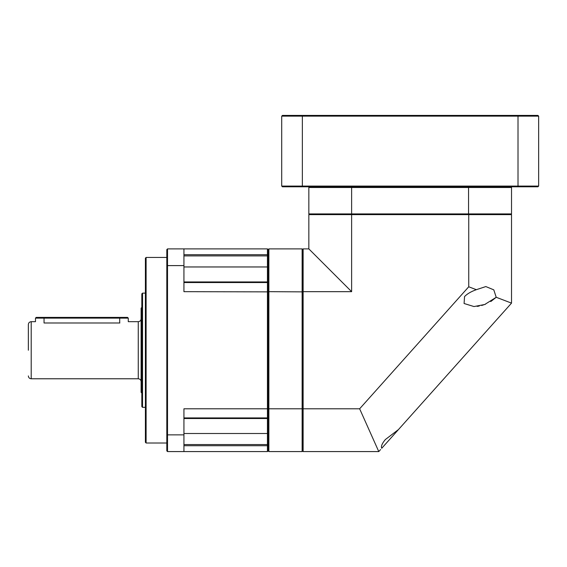 <?xml version="1.0" encoding="UTF-8"?>
<svg xmlns="http://www.w3.org/2000/svg" width="567" height="567" viewBox="0 0 567 567"><rect width="100%" height="100%" fill="white"/><g stroke="black" fill="none" stroke-linecap="round" stroke-linejoin="round"><path stroke-width="0.85" d="M302.842 408.601L302.126 408.793L302.126 248.885L302.842 249.6L302.842 450.864L302.126 451.58L302.126 408.793L268.871 408.793L268.871 291.672L302.842 291.863M302.126 248.885L268.871 248.885L268.156 249.6L268.156 255.313L267.44 254.732L267.44 281.948L268.156 282.664L267.44 281.948L267.44 408.793L183.935 408.793L183.935 451.58L267.44 451.58L268.156 450.864L268.156 291.863L268.871 291.672L268.871 248.885M183.935 282.55L267.44 282.55L268.156 282.961L268.156 291.863L268.156 249.6L267.44 248.885L183.935 248.885L183.935 291.672L268.156 291.863L268.156 417.496L267.44 417.914L267.44 418.517L268.156 417.801M268.156 445.152L268.156 450.864L268.871 451.58L268.871 408.793L267.44 408.793L267.44 417.914L183.935 417.914M268.871 451.58L302.126 451.58M302.615 186.791L282.43 186.791L281.714 186.082L302.36 186.082L302.36 116.136L518.011 116.136L518.011 186.082L302.36 186.082L302.615 186.791L537.934 186.791L538.65 186.082L518.011 186.082L517.749 186.791M302.615 115.42L282.43 115.42L281.714 116.136L302.36 116.136L302.615 115.42L537.934 115.42L538.65 116.136L518.011 116.136L517.749 115.42M281.714 116.136L281.714 186.082M538.65 186.082L538.65 116.136M145.4 442.303L145.4 258.162L146.109 257.446L146.109 443.011L145.4 442.303M183.935 434.861L167.52 434.861L167.52 451.58L166.811 450.864L166.811 249.6L167.52 248.885L167.52 265.604L183.935 265.604M166.811 265.859L167.52 265.604L167.52 434.861L166.811 434.606M167.52 451.58L183.935 451.58M183.935 248.885L167.52 248.885M267.44 281.948L268.156 282.664L267.44 281.948L183.935 281.948M267.44 248.885L267.44 254.732L183.935 254.732M183.935 418.517L267.44 418.517L267.44 451.58M145.4 407.326L142.544 407.326L142.544 293.132L145.4 293.132M142.544 407.326L141.828 406.617L141.828 293.848L142.544 293.132M141.828 393.051L141.112 392.343L141.112 308.122L141.828 307.406M141.112 318.831C140.949 320.561 139.992 321.517 138.263 321.68L138.263 378.777L31.206 378.777L31.206 321.68L35.487 321.68L35.487 318.115L119.708 318.115L119.708 322.999C130.757 321.56 130.757 321.56 119.708 322.999L119.835 322.999M119.708 322.999L44.049 322.999C32.992 321.56 32.992 321.56 44.049 322.999L44.049 317.4L127.554 317.4L128.27 318.115L119.708 318.115L119.708 317.4M28.35 350.229L28.35 324.537C28.52 322.807 29.47 321.85 31.206 321.68M35.487 318.115L36.203 317.4L44.049 317.4M510.817 214.631L511.526 213.915L511.526 187.507L510.817 186.791M309.554 186.791L308.838 187.507L308.838 213.915L309.554 214.631M511.526 213.915L351.625 213.915L351.625 187.507L511.526 187.507M468.548 186.791L468.548 214.631M351.816 214.631L351.625 213.915L308.838 213.915M308.838 187.507L351.625 187.507L351.816 186.791M351.625 291.672L351.625 214.631L468.739 214.631L468.739 286.789L359.641 408.793L303.125 408.793L303.125 248.885L308.838 248.885L351.625 291.672L303.125 291.672M308.838 248.885L308.838 214.631L351.625 214.631M496.196 297.314L490.767 301.552M485.501 304.203L481.674 305.485M479.228 306.045L477.109 306.371M303.125 408.793L303.125 451.58L378.777 451.58L380.599 449.546M398.473 429.559L385.347 439.553C382.023 443.543 380.826 446.449 381.747 448.263L511.526 303.125L496.224 297.285L493.786 289.85L485.827 286.569L476.33 289.687C471.142 291.53 467.208 293.819 464.55 296.562L464.082 303.501L473.991 306.556L484.728 304.5L496.224 297.285M381.747 448.263L389.536 439.553M378.777 451.58L359.641 408.793M476.33 289.687L468.739 286.789M511.526 303.125L511.526 214.631L468.739 214.631M268.156 266.965L183.935 266.965M183.935 255.901L268.156 255.901M183.935 433.5L268.156 433.5M268.156 444.563L183.935 444.563M268.156 445.145L267.44 445.726L183.935 445.726M166.811 257.446L146.109 257.446M166.811 443.011L146.109 443.011M138.263 378.777C139.992 378.947 140.949 379.897 141.112 381.634M138.263 321.68L128.27 321.68L128.27 318.115M31.206 378.777C29.47 378.614 28.52 377.657 28.35 375.928"/></g></svg>
